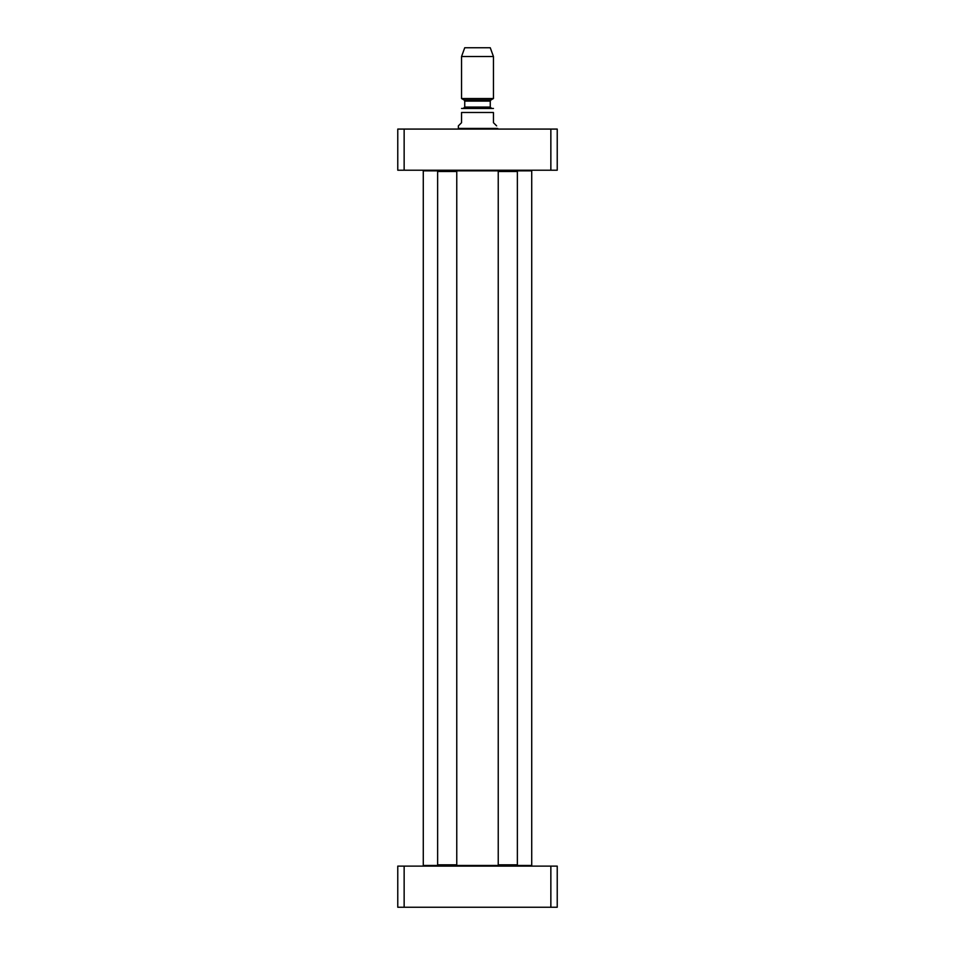 <?xml version="1.0" encoding="UTF-8"?>
<svg xmlns="http://www.w3.org/2000/svg" width="955" height="955" viewBox="0 0 955 955"><rect width="100%" height="100%" fill="white"/><g stroke="black" fill="none" stroke-linecap="round" stroke-linejoin="round"><path stroke-width="1.43" d="M423.925 170.217L423.28 170.85L438.273 170.85L437.629 171.494L456.765 171.494L456.765 864.836L437.629 864.836L437.629 171.494M438.273 170.85L531.72 170.85L531.076 170.217M531.076 866.113L531.72 865.469L514.244 865.469M501.351 865.469L456.132 865.469L456.765 864.836M456.132 865.469L423.28 865.469L423.28 170.85M423.925 866.113L423.28 865.469M496.636 125.881L493.449 122.694L493.449 112.487C493.449 106.554 493.449 106.554 493.449 112.487L461.552 112.487L461.552 122.694L458.364 125.881L458.364 128.436L496.636 128.436L497.901 129.08M461.552 112.487C461.552 106.554 461.552 106.554 461.552 112.487M493.449 108.452L461.552 108.452M493.449 56.512L490.261 47.75L464.739 47.75L461.552 56.512L461.552 98.532L493.449 98.532L493.449 56.512L461.552 56.512M491.538 108.345L463.462 108.345L464.739 107.067L490.261 107.067L491.538 108.345M550.856 129.08L397.769 129.08L397.769 170.217L557.231 170.217L557.231 129.08L550.856 129.08L550.856 170.217M404.144 170.217L404.144 129.08M458.364 128.436L497.758 128.495M498.235 864.836L498.868 865.469L516.727 865.469L517.371 864.836L498.235 864.836L498.235 171.494L517.371 171.494L517.371 864.836M517.371 171.494L516.727 170.85L498.868 170.85L498.235 171.494M456.132 170.85L456.765 171.494M404.144 907.25L557.231 907.25L557.231 866.113L397.769 866.113L397.769 907.25L404.144 907.25L404.144 866.113M550.856 866.113L550.856 907.25M464.106 100L464.739 101.111L490.261 101.111L490.894 100L464.106 100L461.552 98.532M531.72 865.469L531.72 170.85M490.894 100L493.449 98.532M464.739 101.111L464.739 107.067M490.261 101.111L490.261 107.067M438.273 865.469L437.629 864.836"/></g></svg>
